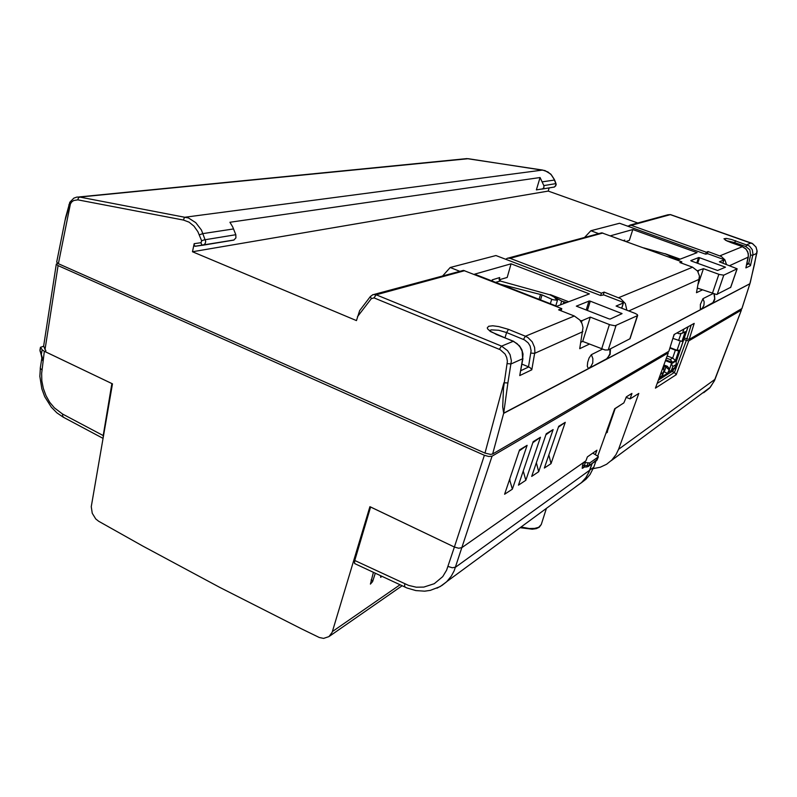<?xml version="1.0" encoding="UTF-8"?>
<svg xmlns="http://www.w3.org/2000/svg" width="797" height="797" viewBox="0 0 797 797"><rect width="100%" height="100%" fill="white"/><g stroke="black" fill="none" stroke-linecap="round" stroke-linejoin="round"><path stroke-width="1.2" d="M549.163 187.893L548.236 191.051L192.446 251.762L356.428 320.633L359.616 310.651L370.366 296.504M626.811 310.172L625.316 303.577L620.714 298.656L604.116 292.11L603.279 294.76M550.149 294.85L562.044 301.266L566.687 302.521M680.11 259.135L664.947 253.635L675.059 258.567L678.845 259.623M726.426 264.385L724.901 259.802L721.405 256.504L708.005 251.563L707.298 253.635M600.679 295.458L601.396 293.166L510.07 258.318L507.639 258.158L505.687 259.274M508.376 258.049L601.765 232.844L681.804 261.785L681.375 263.09M708.005 251.563L706.291 252.231L631.025 225.262L627.578 226.109M196.67 246.044L194.518 246.104L194.149 243.673L201.003 242.667L201.651 240.833L204.162 239.877L235.773 234.736L235.872 237.905L233.86 240.046L203.105 245.157M543.863 185.571L543.933 187.355L542.687 188.899L536.411 189.935L540.027 177.502L543.863 185.571L555.888 183.649L555.738 185.93L554.164 187.066M540.027 177.502L229.954 222.253L232.694 226.906L235.773 234.736M56.677 262.074L58.39 263.687L70.435 203.773L69.767 202.378L73.782 198.124L76.92 197.028L79.68 197.078L78.375 197.975L77.777 199.898L73.593 200.515L71.6 202.089L69.289 205.656L68.801 204.879M69.289 205.656L65.035 220.38M741.868 308.549L689.226 339.442L694.217 323.393L674.023 334.521L668.872 351.308L492.656 454.001L490.553 454.41L484.984 453.104L503.893 382.759L507.858 382.968L511.395 360.832L510.06 354.705L507.609 350.67L501.512 346.107L376.134 294.79L373.046 294.621L370.735 296.245M750.296 282.277L749.808 283.862L503.664 413.364L502.728 406.829L503.485 388.129L507.38 361.22L506.743 357.504L505.089 354.087L499.56 349.106L501.373 346.177L513.427 341.246L519.495 345.768L521.836 349.644L523.011 354.017L522.663 358.74L522.125 351.168L520.092 346.994L517.014 343.587L513.178 341.285L490.653 331.632L487.664 329.012L487.256 327.896L488.691 326.312L492.785 325.824L498.723 326.521L508.526 329.41L506.573 332.558L524.536 339.891L528.192 342.899L530.085 346.008L531.111 350.72L528.491 366.809L521.915 364.09M492.656 454.001L503.714 413.175L507.858 382.968M374.152 294.432L463.416 270.382L561.815 308.618L561.128 310.84M508.526 329.41L525.422 336.224L574.338 316.01L579.798 319.976L581.969 323.532L583.035 327.547L579.698 348.688L589.352 344.055M588.345 368.613L590.916 366.56L592.719 362.894L592.898 358.69L591.404 354.655L589.093 357.933L587.718 362.227L587.269 366.261L588.345 368.613L503.724 413.105M700.384 309.704L702.416 308.09L703.93 305.171L704.13 301.834L702.964 298.676L700.374 304.454L700.384 309.704L606.577 359.029M754.39 264.753L749.847 283.702L711.801 303.707M741.788 308.818L749.847 283.702M711.442 303.956L713.504 302.023L714.819 299.333L714.431 294.213M606.288 359.238L610.103 354.416L610.462 348.797M523.48 339.392L525.422 336.224L528.003 337.589L532.217 341.803L534.598 347.362L534.907 351.846L531.778 369.818L530.453 367.915L528.491 366.809M750.505 265.66L745.892 267.862L748.413 255.399L747.666 251.683L745.484 248.574L742.256 246.612L727.223 241.122L723.985 238.771L726.256 238.403L731.586 239.459L749.389 246.014L752.268 249.69L752.946 254.293L750.505 265.66L749.439 264.006L746.978 263.08M531.778 369.818L519.704 375.566L522.892 358.53M745.892 267.862L746.082 267.025M618.711 297.67L692.543 267.154L697.584 271.05L699.447 276.081L696.468 292.708L702.356 289.889M57.663 263.319L56.318 264.066L58.042 265.64L45.011 349.524L43.656 345.858M45.011 349.524L45.837 350.521L45.588 351.925L112.487 383.855L91.266 506.723L92.213 513.248L95.71 518.927L98.639 521.248L142.773 546.045L219.783 587.399L301.485 628.823L319.288 637.5L323.602 638.357L328.992 636.594L332.17 632.29L369.868 506.683L454.36 547.011L484.347 455.246L488.76 456.472L492.018 456.143L668.334 352.882L667.448 352.135M703.631 392.732L709.629 388.019L714.152 381.245L741.419 310.043L740.861 309.356M380.607 575.723L380.657 577.317L381.962 576.351M373.444 572.376L370.386 584.101L372.637 581.591L375.257 573.222M355.223 563.858L354.426 562.871L354.745 560.53L408.562 585.387L416.193 587.14L423.795 587.12L434.275 583.733L442.684 576.61L446.639 570.164L454.37 547.011L458.673 548.197L461.911 547.669L458.673 548.197L454.36 547.011M597.75 456.033L614.636 408.791L623.852 402.933L626.392 396.806L631.911 393.409L630.128 398.948L638.835 393.419L618.572 449.309L616.011 454.679L611.827 460.078L606.656 464.243L600.231 467.241L593.217 468.616M592.071 463.764L589.043 472.063L586.034 477.493L581.671 482.504L576.042 486.568M589.81 470.11L593.725 467.281L589.969 474.613L586.024 479.226L581.123 482.992M43.606 346.297L40.478 347.333L42.47 350.122L44.323 351.328L41.593 373.504L41.813 380.936L43.297 388.458L45.987 395.661L49.743 402.236L54.415 407.905L62.614 414.081L62.674 416.343L63.929 417.568M62.614 414.081L103.182 435.6L103.192 437.513M43.128 358.361L43.158 360.105L40.089 350.57L40.587 347.691M43.158 360.105L42.839 360.732L41.773 357.704M41.833 357.963L41.205 355.024L42.171 349.783M41.962 369.898L40.298 368.304L41.813 358.122L42.839 360.732M40.268 351.816L39.98 350.262L40.557 351.646M39.989 350.192L40.478 347.382M583.653 462.439L589.78 462.947L588.943 465.538L582.547 465.538L583.653 462.439L461.911 547.669L585.925 460.845L587.339 456.85L596.913 450.205L595.449 454.29M596.395 460.676L598.248 456.532L592.719 453.124M591.912 463.874L588.883 472.183L585.875 477.612L581.511 482.623L575.882 486.688M584.181 466.912L582.238 468.307L582.547 465.538M586.712 466.883L588.226 466.524L597.451 459.182M585.038 466.873L583.922 466.504L585.426 462.399M583.793 467.052L586.891 466.942L588.017 462.987M436.935 588.216L442.076 585.426L446.679 581.7L451.261 576.151L454.21 570.742L492.018 456.143M637.69 315.343L630.058 338.755L608.171 349.963L605.013 349.943L582.697 341.405L590.318 317.126L609.984 324.777L615.135 325.804L637.47 315.582L637.321 314.656L635.239 313.43L616.121 306.078L623.393 302.96L622.497 302.023L603.847 294.9L600.51 295.528L495.973 255.558L450.195 267.533L442.733 275.842M580.286 320.603L581.969 320.693L590.318 317.126M590.258 301.156L622.098 313.639L610.054 319.059L608.808 318.83L576.37 306.148L589.322 300.927L590.258 301.156L587.339 310.491M492.576 281.182L492.227 279.827L499.689 277.595L499.211 279.906L500.705 281.192L552.759 295.627L557.312 300.29L552.729 299.632L542.04 294.9L540.535 299.921M500.317 284.21L542.04 294.9M730.68 287.338L716.633 294.531L697.435 288.076M697.385 270.771L703.472 268.669L719.322 274.427L723.815 275.184L737.145 268.808L719.392 261.844L723.965 259.892L723.527 259.433L707.836 253.755L705.574 254.104L619.568 223.24L590.856 230.741L584.55 237.396M699.547 257.74L725.469 267.224L717.629 270.522L691.298 261.017L690.77 260.649L698.82 257.551L699.547 257.74L697.664 263.319M623.413 240.555L624.778 240.146L624.459 240.933M643.637 247.907L667.199 254.482L671.453 257.411L671.064 257.879M662.257 369.469L663.632 368.622L664.001 370.645L661.42 376.911M672.837 366.53L676.125 364.488L676.304 360.832L671.393 363.85L668.593 372.129L671.303 370.366L672.837 366.53L671.393 363.85M676.125 364.488L674.142 368.891M672.937 370.874L658.471 379.8M606.925 432.582L615.145 408.572M201.651 240.833L197.905 231.658L194 226.159L189.048 222.184L183.509 220.092L184.107 218.089L185.352 217.133L542.687 170.04L547.928 171.963L551.454 174.922L554.025 178.877L556.176 184.735L554.473 187.016L542.428 189.009M499.46 349.425L373.992 297.919L371.292 298.646L370.426 296.414M670.486 214.642L667.856 214.811L670.446 214.652L752.757 243.752L755.964 247.07L757.06 250.607L754.37 264.863M751.113 242.955L670.516 214.642L631.224 225.332M200.854 242.696L201.86 244.759L203.215 245.137L205.118 243.683L205.696 241.491L201.442 230.044L195.783 222.622L188.5 218.019L79.68 197.078L468.208 158.723L544.979 170.578L550.787 174.115L554.612 179.983L542.428 181.816M199.34 234.826L202.856 233.621L233.551 228.938M507.201 363.681L511.026 363.96L522.663 358.74L519.704 375.566M373.992 297.919L376.134 294.79L464.691 270.681M756.921 253.267L752.737 255.239L750.595 255.01L748.692 263.687M609.874 349.096L609.904 353.828L607.284 358.431L588.614 368.553M714.032 294.113L714.76 298.556L712.976 302.601L700.573 309.684M741.897 308.688L750.276 282.517L757.15 251.493L756.014 247.06L752.029 243.324L751.083 242.955L746.859 244.709L745.882 246.572L749.838 249.909L750.595 255.01M582.886 331.642L534.578 353.37L530.932 353.081M495.993 334.302L513.338 341.246M496.152 334.262L489.458 330.805L491.111 329.868L498.723 330.227L506.573 332.558L505.019 337.858M726.416 240.694L734.685 242.627L734.296 243.782M730.929 242.617L742.286 246.602M735.721 240.744L734.685 242.627L745.882 246.572M729.763 265.58L748.234 257.172M719.94 255.837L742.366 246.652M78.943 196.969L466.803 158.653L542.697 170.04M618.572 449.309L714.909 379.422M103.052 438.34L63.192 417.17L56.896 412.846L51.317 407.167L44.742 396.687L41.793 388.797L39.85 376.423L40.318 368.164M448.063 566.518L452.317 567.773L455.555 567.205L589.65 470.23M598.298 456.83L596.873 460.327L586.921 466.903M520.999 527.046L529.298 528.481L534.638 528.381L538.642 527.305L541.302 524.536L539.31 527.235L536.341 528.62L532.336 529.248L520.122 527.694M404.806 583.872L404.557 586.283L405.344 587.279M56.667 262.143L65.673 217.342L69.807 202.289M730.969 242.607L725.25 240.086M746.032 267.403L748.263 257.232L748.283 253.476L746.221 249.272L742.346 246.622M234.029 239.987L194.936 246.293M611.13 460.756L710.207 387.382L714.59 380.368L741.419 310.033M41.205 355.073L40.537 352.443M354.705 563.618L406.978 587.987L415.805 590.577L424.582 591.125L430.28 590.368L440.123 586.602L446.679 581.69M192.446 251.762L194.149 243.673M58.39 263.687L484.984 453.104M548.236 191.051L637.72 222.981M568.709 301.754L550.229 294.581M601.396 293.166L604.116 292.11M692.543 267.154L679.871 262.542L681.804 261.785M574.338 316.01L558.617 309.864L561.815 308.618M706.291 252.231L705.674 254.064M689.226 339.442L684.244 338.058M691.188 325.066L686.845 339.054M591.404 354.655L602.293 349.196M702.964 298.676L712.797 293.734M700.643 309.654L711.322 304.036M588.774 368.493L606.009 359.427M58.042 265.64L484.347 455.246M741.32 310.133L688.738 340.937L683.736 339.552M593.725 467.281L595.977 460.975M688.738 340.937L676.225 374.69L655.413 388.149L668.334 352.882M558.677 426.305L565.302 422.32L551.036 463.605L544.311 468.048L558.677 426.305M546.224 433.807L553.158 429.633L538.712 471.754L531.679 476.397L546.224 433.807M533.193 441.658L540.446 437.284L525.821 480.272L518.468 485.134L533.193 441.658M519.554 449.877L527.156 445.294L512.341 489.179L504.64 494.27L519.554 449.877M672.001 371.472L674.451 372.448L686.287 340.538M674.431 372.438L657.117 383.496M674.441 372.478L676.225 374.69M630.128 398.948L626.014 397.265M565.302 422.32L558.358 427.222M548.834 454.898L551.036 463.605M536.351 462.718L538.712 471.754M553.158 429.633L545.905 434.754M523.27 470.967L525.821 480.272M540.446 437.284L532.874 442.624M509.572 479.605L512.341 489.179M527.156 445.294L519.216 450.863M509.941 479.764L509.393 480.113M103.182 435.6L111.879 383.566L44.323 351.328M454.37 547.011L370.585 507.022L354.745 560.53M598.168 457L589.78 462.947M580.903 342.252L582.697 341.405M511.086 263.857L474.574 274.158L556.844 306.287L589.362 293.844L511.086 263.857L507.151 277.416L500.367 279.468L499.958 280.893M450.195 267.533L459.69 271.249M677.39 260.181L697.096 252.639L632.798 229.526L629.341 240.415L625.904 241.461M590.856 230.741L598.637 233.581M632.798 229.526L610.442 235.832M698.292 283.981L703.472 268.669M674.342 334.351L672.758 338.655M683.956 329.051L682.571 333.166L679.104 333.724L676.962 332.907M682.571 333.166L685.271 331.662L681.953 341.445L672.957 338.456M667.209 355.96L672.668 358.102L675.358 350.142L678.735 350.959L680.09 350.142L683.308 340.658L681.953 341.445M678.735 350.959L675.477 360.553L672.529 362.356L670.207 359.586L666.422 358.092M663.502 366.052L665.943 367.018L667.238 366.231L669.55 369.011L671.562 363.083L672.529 362.356M669.55 369.011L667.458 373.444L661.6 376.832M663.054 367.287L664.06 367.676L663.702 368.752M664.06 367.676L662.636 368.423M675.358 350.142L669.888 348.01M681.007 333.425L678.576 340.628M672.469 362.515L665.764 359.885M663.522 372.358L664.309 371.87L667.458 373.444M663.771 371.611L664.309 371.87L665.943 367.018L668.793 369.479M663.891 365.006L667.238 366.231M671.562 363.083L665.475 360.682M675.477 360.553L672.668 358.102L670.207 359.586M680.09 350.142L677.101 350.331L680.249 341.026M670.018 347.572L677.101 350.331M607.125 429.782L611.757 416.841M607.483 429.902L606.965 430.25M614.587 408.931L620.036 405.354M371.292 298.646L357.435 316.698M183.509 220.092L77.777 199.898M563.24 303.846L563.838 301.864M560.49 304.892L561.656 301.067M676.384 259.812L676.623 259.085M674.611 259.164L674.85 258.467M510.07 258.318L602.821 233.063M541.99 189.118L554.045 187.126M195.205 246.293L202.986 245.177M628.863 310.969L699.278 279.289M528.809 366.929L520.75 370.705M748.901 263.757L746.6 264.843M332.429 631.523L400.024 584.799M371.123 579.947L372.916 580.844M631.762 394.425L630.467 394.256M584.52 466.962L582.836 468.158M499.689 277.595L499.141 279.508M491.918 280.933L492.227 279.827M495.654 282.387L500.187 281.002M550.338 303.747L551.703 299.234M540.545 294.382L539.061 299.343M623.364 302.97L621.68 308.21M637.441 315.592L629.849 338.914M615.981 325.634L608.171 349.963M609.436 324.578L601.655 348.947M582.039 320.663L581.471 322.486M589.003 300.947L586.164 310.033M621.451 313.171L621.152 314.078M624.778 240.146L624.529 240.953M723.925 259.912L722.839 263.09M737.026 268.997L730.58 287.627M723.815 275.184L717.2 294.432M718.884 274.268L712.289 293.555M698.441 270.821L698.092 271.857M698.59 257.561L696.757 262.99M724.891 266.875L724.652 267.603M688.04 326.8L676.424 361.061M673.664 369.19L673.236 370.456M662.357 375.546L659.328 377.459M660.514 374.211L663.423 372.398M675.079 367.556L671.791 369.619M606.009 432.93L607.493 431.924M629.819 225.123L667.856 214.811M554.612 179.992L556.007 183.649M56.308 264.176L43.616 346.107M582.059 482.135L586.024 479.226M329.619 636.076L402.077 585.745M446.639 581.74L581.9 482.255M541.302 524.536L546.453 508.327M557.541 300.061L555.778 305.869M623.493 302.85L621.76 308.24M723.995 259.852L722.879 263.1M737.145 268.888L730.7 287.498M661.958 376.573L658.96 378.465M663.791 371.551L662.277 376.064M674.67 368.563L670.456 371.213M676.474 363.691L674.999 368.045M673.106 370.774L658.352 380.119M688.07 326.79L676.434 361.091M673.694 369.17L673.206 370.615M605.879 433.289L607.175 432.422"/></g></svg>
